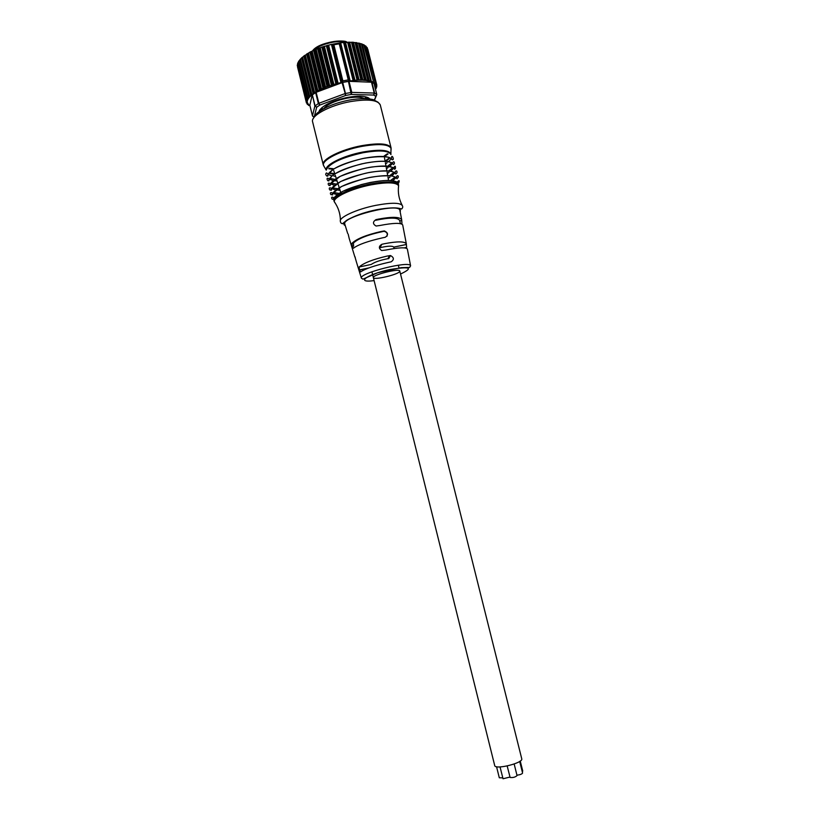 <?xml version="1.0" encoding="UTF-8"?>
<svg xmlns="http://www.w3.org/2000/svg" width="820" height="820" viewBox="0 0 820 820"><rect width="100%" height="100%" fill="white"/><g stroke="black" fill="none" stroke-linecap="round" stroke-linejoin="round"><path stroke-width="1.23" d="M371.491 82.164L374.227 93.06L376.749 94.392L374.084 83.64L371.901 82.236L349.012 81.323L342.698 82.41L316.141 92.301L312.348 94.864L314.87 106.067L318.365 103.545L315.628 92.547M312.154 95.12L309.837 105.237M344.574 42.332L354.117 80.483L350.191 80.954L340.638 42.722L352.651 42.22L361.876 43.931M354.117 80.483L355.019 80.411L345.486 42.271M357.038 79.899L355.019 80.411L358.299 80.227L357.038 79.899L347.629 42.291M349.617 42.138L359.15 80.206L362.163 80.216L360.851 79.694L358.299 80.227L348.766 42.148M353.43 42.271L362.942 80.247L365.659 80.452L364.398 79.735L362.173 80.216L352.651 42.22M356.854 42.671L366.356 80.534L368.723 80.934L367.76 80.104L365.669 80.452L356.167 42.568M359.836 43.316L369.308 81.067L371.296 81.651L371.234 80.821L368.723 80.934L359.242 43.163M371.296 81.651L362.327 44.208L364.285 45.028L373.428 81.569M373.018 81.559L371.778 81.826L373.336 82.584L373.469 81.641L363.772 44.741M373.336 82.584L373.479 81.908M364.357 45.336L366.027 46.258L375.088 82.584M374.832 82.615L373.694 82.799L374.822 83.712L375.17 82.676L365.617 45.94M366.499 47.047L367.145 47.683M376.052 83.855L375.058 83.968L375.724 85.013L376.298 83.906L366.878 47.324M376.687 85.28L375.847 85.311L376.042 86.469L376.841 85.311L367.637 49.261M376.042 86.469L375.775 88.058L376.8 86.848L376.031 86.797M375.775 88.058L375.406 88.908M369.861 98.953L368.529 97.887C364.449 95.858 357.52 95.694 347.741 97.375C333.238 100.47 323.838 104.765 319.554 110.239L318.99 111.643M323.592 108.752C327.364 104.222 335.185 100.696 347.065 98.164C355.193 96.77 360.984 96.903 364.428 98.564M309.95 105.749L308.894 105.349M307.9 103.925L307.274 104.324L308.761 104.898L307.326 102.531L306.465 102.992L307.726 103.638M307.726 98.502L307.93 99.333L306.598 99.907L307.408 100.655L306.403 101.731L307.274 102.213L307.213 100.542M309.458 97.19L310.893 95.745L309.56 96.063L309.13 97.57L307.561 98.215L308.135 98.964L309.13 97.57L299.802 59.932L298.49 61.572L307.561 98.215M303.82 56.006L313.209 93.89L311.21 94.607L311.344 95.356L301.975 57.564L309.878 52.131L318.478 48.236L331.434 44.341L333.863 44.772L339.244 43.829L339.869 42.978L349.289 80.678L348.254 79.888L342.873 80.862L341.468 82.502L350.191 80.954M307.274 53.638L316.704 91.645L319.339 90.21L316.981 90.815L316.704 91.645L313.845 92.701L313.773 93.5L316.048 92.035L306.618 54.048M309.878 52.131L319.339 90.21L323.039 88.447L320.569 88.97L320.087 89.831L310.626 51.742M313.558 50.307L323.039 88.447L327.088 86.797L325.499 86.828L323.869 88.088L314.388 49.928M317.586 48.585L327.088 86.797L331.403 85.27L327.979 86.459L318.478 48.236M321.881 47.017L331.403 85.27L335.913 83.896L332.346 84.962L322.813 46.709M341.468 82.502L336.877 83.63L327.334 45.366M326.37 45.633L335.903 83.896L340.536 82.718M313.209 93.89L313.773 93.5L304.374 55.596M313.219 93.89L310.893 95.745L301.534 57.984L301.975 57.564M300.11 59.511L301.534 57.984M306.629 99.784L297.578 63.468L298.275 62.248M297.332 65.221L297.619 64.288M339.859 42.978L349.289 80.698M339.859 42.968L340.638 42.722M371.901 82.236L374.627 93.131L373.694 95.069L375.734 96.268L376.749 94.392L374.033 83.548M309.806 105.083L312.451 115.794L314.87 106.067L316.684 107.225L315.064 105.821L312.348 94.864M342.063 82.584L345.773 95.438L351.257 94.433L348.428 81.364M399.627 271.574C397.833 274.72 373.53 280.368 373.377 277.662C371.819 275.007 399.606 268.037 399.781 271.031L399.791 271.082M359.18 267.002L371.276 264.43L359.18 267.002C363.629 263.005 372.967 259.366 387.194 256.065L390.545 255.563C394.092 257.562 394.276 259.653 391.099 261.836L388.69 262.328C374.648 265.526 365.31 268.714 360.677 271.891L359.478 270.077L359.139 267.053M371.276 264.43C374.699 262.072 380.224 260.155 387.85 258.689L388.67 258.689L390.545 255.563M410.594 265.834L409.59 267.443L401.287 267.648L377.784 272.701L362.942 279.148L361.384 278.185C358.545 273.204 410.205 260.237 410.594 265.834L407.335 248.952C405.787 247.148 398.592 247.507 385.759 250.049L381.638 250.53C378.573 248.378 378.635 246.297 381.812 244.298L380.039 247.691C387.85 245.887 392.431 245.692 393.795 247.107L406.382 244.452L406.628 247.373L404.291 247.865M348.151 234.038L349.176 238.374M356.362 261.795L354.865 256.558M355.255 257.347L354.804 256.578M401.113 223.798L401.974 223.46L400.755 223.706M399.729 220.939L401.728 220.518L401.974 223.46M381.812 244.298L384.262 243.755C397.269 241.254 404.639 241.275 406.341 243.827L402.681 224.875C401 222.691 393.405 222.896 379.906 225.49L376.062 226.033C372.669 223.973 372.639 221.851 375.939 219.657L378.389 219.124C392.073 216.572 399.842 216.787 401.687 219.739L401.728 220.498L399.719 220.918M375.939 219.657L375.642 220.293C389.572 217.392 397.556 217.402 399.576 220.334L399.606 220.447M386.917 236.324C387.85 233.731 386.927 232.07 384.149 231.342L383.514 231.394C368.395 234.551 358.361 238.435 353.42 243.038L353.594 246.184L352.262 246.461L351.934 243.355C356.474 238.866 366.273 234.899 381.32 231.445L384.375 230.922C388.239 232.788 388.526 234.909 385.236 237.287L382.827 237.769C367.965 241.121 358.166 244.606 353.43 248.234L352.262 246.461M404.844 247.917L406.628 247.373M406.341 243.827L406.382 244.452M399.914 210.586L399.852 210.289C399.114 202.345 341.099 216.931 344.8 224.126L344.83 224.208M392.288 159.869C390.023 155.923 380.695 155.369 364.295 158.219C343.969 162.811 331.833 168.264 327.897 174.568L327.815 176.105M330.86 178.565L334.796 179.385M387.706 166.193L390.802 163.621M337.061 180.943L335.206 180.789L337.061 180.933M386.435 168.623L388.003 167.618L386.435 168.633M391.939 164.082L389.602 166.45L391.929 164.082M393.477 164.584C391.232 160.7 381.905 160.197 365.505 163.067C345.169 167.669 333.022 173.082 329.066 179.313L328.984 180.82M332.11 183.27L336.179 184.059M388.68 170.97L391.909 168.356M393.067 168.807L390.638 171.206L393.098 168.828M388.967 172.395L387.296 173.44L388.987 172.395M394.666 169.309C392.431 165.486 383.114 165.025 366.714 167.905C346.378 172.518 334.222 177.899 330.245 184.059L330.152 185.546M333.361 187.975L337.573 188.723M389.643 175.746L393.016 173.102M394.205 173.543L391.663 175.972M389.93 177.181L388.167 178.237L389.951 177.181M340.044 190.24L337.994 190.127L340.044 190.25M395.845 174.024C393.631 170.273 384.324 169.853 367.924 172.753C347.588 177.376 335.421 182.727 331.413 188.805L331.331 190.271M334.611 192.679L338.988 193.397M390.586 180.533L394.112 177.848M395.342 178.278L392.688 180.738M337.225 194.565L333.73 193.643M397.034 178.75C394.83 175.06 385.533 174.68 369.133 177.602C348.797 182.235 336.61 187.544 332.592 193.551L332.5 194.996M398.264 183.639L398.223 183.475C396.039 179.857 386.743 179.518 370.343 182.46C349.996 187.093 337.809 192.372 333.771 198.296L333.996 201.033M520.239 761.032L522.75 771.066L522.248 771.722M519.675 761.421L522.586 773.045C521.951 774.111 520.075 774.818 516.948 775.166M514.16 764.004L517.041 775.566C515.37 777.165 513.053 777.801 510.112 777.462L507.18 765.972M509.937 777.053L503.039 778.764L500.036 766.925M502.752 777.872L499.298 777.78L496.551 766.71M521.745 758.797L521.766 758.859C523.396 763 494.901 770.041 494.706 765.542L371.911 271.779M346.583 42.24C339.818 38.407 317.022 44.106 312.891 50.666M346.132 42.25C342.709 41.318 338.219 41.318 332.654 42.25C324.013 43.942 317.565 46.668 313.322 50.42M342.698 82.41L345.456 93.49L351.78 92.383L351.257 94.433L373.694 95.069L374.227 93.06L351.78 92.383L349.012 81.323M309.806 105.165L312.451 115.866L314.05 116.963L312.502 115.948M316.141 92.301L318.867 103.299L318.365 103.545L319.841 105.052L345.773 95.438L344.83 93.664L318.867 103.299L319.841 105.052L316.684 107.225L314.347 116.43M353.082 80.36L343.601 42.486M350.632 80.873L354.117 80.493M353.738 80.37L344.236 42.394M357.776 79.95L348.336 42.23M360.851 79.694L351.483 42.322M361.63 79.745L352.252 42.312L351.37 42.291M364.398 79.735L355.08 42.568M365.207 79.796L355.901 42.65M367.76 80.104L358.463 43.04M368.467 80.216L359.18 43.194M370.65 80.708L361.374 43.778M371.224 80.79L361.989 44.003M376.708 86.838L376.503 85.998M376.144 88.509L375.99 87.904M320.394 47.724L318.519 48.421M316.346 49.292L314.439 50.122M307.408 100.655L307.941 99.333M342.873 80.862L333.863 44.772M348.254 79.888L339.244 43.829M342.002 82.031L332.571 44.259M340.987 82.635L331.434 44.341M338.045 83.097L328.584 45.12M337.338 83.363L327.846 45.284M333.812 84.142L324.402 46.381M333.002 84.47L323.572 46.586M329.589 85.393L320.241 47.816M328.697 85.762L319.329 48.113M325.499 86.828L316.192 49.415M324.535 87.217L315.239 49.815M321.45 88.56L312.164 51.209M320.569 88.97L311.292 51.639M317.77 90.385L308.515 53.105M316.981 90.815L307.736 53.556M314.521 92.27L305.306 55.084M313.845 92.701L304.63 55.545M311.774 94.177L302.58 57.103M311.21 94.607L302.026 57.564M309.56 96.063L300.397 59.112M309.099 96.391L299.987 59.604L309.109 96.442M307.91 97.918L298.787 61.09M307.561 98.113L298.511 61.551M306.864 99.691L297.773 62.996M306.413 101.362L297.363 64.8M306.577 102.9L297.25 65.251M307.336 104.273L307.141 103.463M308.679 105.462L308.525 104.868M374.279 100.04L376.81 94.474L374.525 100.142M376.749 94.392L374.084 83.64M314.019 117.024L312.584 116.132M389.602 255.584L387.85 258.689M359.478 270.077L367.893 268.284M368.928 267.894L359.437 269.913M374.115 280.614C354.875 283.238 367.032 274.29 389.941 269.544C410.256 266.223 413.782 267.72 400.529 274.034M351.934 243.355L353.42 243.038M353.553 246.02L352.21 246.307M323.223 164.707L312.625 121.903C310.237 115.927 329.712 105.267 350.509 101.588C367.77 98.82 377.682 99.907 380.255 104.847L380.306 105.062M324.207 166.675L323.254 164.84C321.04 159.592 340.72 149.558 361.528 145.704C378.779 142.762 388.618 143.449 391.037 147.764L391.089 149.035M387.388 153.781L384.16 155.984M333.135 168.705L329.25 168.274M326.237 170.15L326.565 169.227C330.481 162.832 342.606 157.337 362.932 152.756C379.332 149.927 388.67 150.521 390.955 154.549L390.884 153.863C388.598 149.814 379.229 149.209 362.768 152.048C342.944 155.738 324.146 165.23 326.237 170.15L323.521 165.496C321.276 160.279 340.915 150.265 361.681 146.421C378.912 143.469 388.721 144.156 391.109 148.471L391.037 150.173M388.044 153.965L384.426 156.528M333.156 169.309L328.758 168.756M330.47 173.03L334.724 173.666M385.082 161.109L388.547 158.547M330.019 173.45L334.17 174.219M385.83 161.335L389.141 158.711M398.223 183.475L398.582 184.91C396.398 181.302 387.112 180.974 370.712 183.926C350.95 187.729 332.069 196.749 334.017 201.146L335.257 203.165M398.417 187.534L398.602 185.75C396.306 182.255 387.071 181.958 370.917 184.879C351.39 188.641 332.684 197.507 334.386 201.904C338.301 207.429 340.3 213.579 340.413 220.344M375.796 205.359C356.659 209.12 338.342 217.597 340.402 221.472C340.536 222.722 341.233 223.47 342.483 223.727L346.194 220.693C348.09 219.176 353.512 216.746 362.45 213.395L376.339 209.766C400.478 205.461 401.8 210.094 401.667 208.844C402.681 208.024 402.958 207.029 402.497 205.861C400.621 202.581 391.724 202.417 375.796 205.359M345.24 225.561C338.67 222.876 356.331 213.733 376.318 209.807C393.846 206.722 401.79 207.409 400.16 211.878M346.973 42.25C345.21 39.196 318.724 41.789 312.512 50.912L311.128 51.609M371.234 80.821L361.989 43.993M373.479 81.641L364.285 45.028M375.17 82.676L366.027 46.258M376.298 83.906L367.196 47.652M376.851 85.3L367.78 49.2M376.277 87.637L376.554 86.879M376.81 86.848L376.564 85.905M375.488 89.206L375.878 88.509M376.185 88.509L376.031 87.873M322.967 109.101L319.554 110.239M364.572 98.574L368.529 97.887M322.075 107.481L322.516 109.255M365.177 96.729L365.587 98.39M307.469 104.242L308.084 104.765M306.598 99.917L297.578 63.468M306.454 102.992L297.516 66.871M307.264 104.324L307.039 103.412M308.638 105.493L308.484 104.857M332.448 44.208L339.859 42.917M347.536 42.281L348.213 42.271M355.111 42.578L355.88 42.671M304.671 55.565L305.245 55.145M307.684 53.546L308.699 52.941M314.941 49.794L316.684 49.056M319.072 48.113L320.815 47.478M323.449 46.596L324.945 46.135M328.123 45.243L328.656 45.1M388.567 180.451L387.962 177.089L388.567 180.451M387.696 175.644L387.091 172.292L387.696 175.644M386.835 170.847L386.23 167.495L386.835 170.847M385.974 166.06L385.369 162.719L385.974 166.06M385.113 161.284L384.508 157.942L385.113 161.284M340.731 192.382L339.685 189.123L340.731 192.382M339.244 187.739L338.199 184.479L339.244 187.739M337.748 183.096L336.712 179.846L337.748 183.096M336.261 178.463L335.226 175.224L336.261 178.463M334.775 173.84L333.74 170.601L334.775 173.84M399.576 220.334L400.406 223.634M353.399 243.068L351.913 243.386M406.371 244.493L393.805 247.138L394.154 248.542M401.687 219.739L399.852 210.289M361.384 278.185L356.341 261.724M354.824 256.803L349.146 238.282M347.639 233.372L344.8 224.126M313.394 118.326C314.378 117.219 312.44 118.049 317.196 113.078C325.058 107.051 335.872 102.695 349.638 100.019C360.605 98.093 370.763 98.615 373.592 99.794L378.082 102.244L380.255 104.847L391.037 147.764L390.884 153.863M391.458 157.942C391.776 153.401 394.584 160.269 392.595 159.603L389.008 157.337C382.684 156.179 373.869 156.599 362.542 158.578C350.96 161.417 341.304 164.902 333.566 169.043L327.856 174.578C327.436 176.689 326.708 176.607 325.683 174.332C326.104 172.805 326.667 172.548 327.364 173.563M328.871 174.793L331.946 175.818M333.832 176.115L335.564 176.279M385.564 163.815L387.03 162.852M388.547 161.704L390.791 159.346M392.462 163.211C394.502 158.383 395.814 167.557 391.919 162.79C386.312 160.505 376.226 160.863 361.661 163.877C350.037 166.911 340.505 170.601 333.074 174.947L328.984 179.324C328.553 184.264 324.74 175.675 329.199 178.986M330.07 179.518L333.248 180.513M393.651 167.946C395.086 165.425 395.66 165.671 395.373 168.695L393.313 167.628C388.178 166.05 380.952 165.845 371.634 167.034C363.988 168.131 353.502 171.236 340.156 176.361L330.122 184.08C329.476 188.487 325.95 181.097 330.378 183.731M331.27 184.244L334.56 185.197M394.83 172.682C396.572 168.336 398.028 173.133 396.224 173.42L391.909 171.431C385.964 170.714 379.076 170.95 371.234 172.138C364.541 173.102 354.332 176.238 340.597 181.548L331.249 188.825C330.132 192.977 327.282 185.638 331.557 188.467M332.479 188.969L335.872 189.891M391.693 175.972L394.256 173.563M396.019 177.427C398.274 173.276 399.063 177.95 397.362 178.053L392.565 176.085C386.312 175.531 379.352 175.869 371.665 177.12C365.136 178.104 355.101 181.23 341.55 186.488L332.387 193.582C330.993 197.323 328.533 190.578 332.736 193.212M333.689 193.694L337.194 194.586M392.729 180.738L395.404 178.299M397.198 182.173C399.186 180.01 399.699 180.195 398.745 182.727C399.217 183.321 396.675 180.656 387.368 180.431C379.67 180.83 370.937 182.224 361.179 184.613L342.627 191.367L333.514 198.327C332.325 201.843 329.773 194.75 333.924 197.958M398.582 184.91L398.602 185.75C397.741 192.556 398.899 199.004 402.077 205.082M398.315 265.188L399.022 267.986M399.781 271.031L521.766 758.859"/></g></svg>
